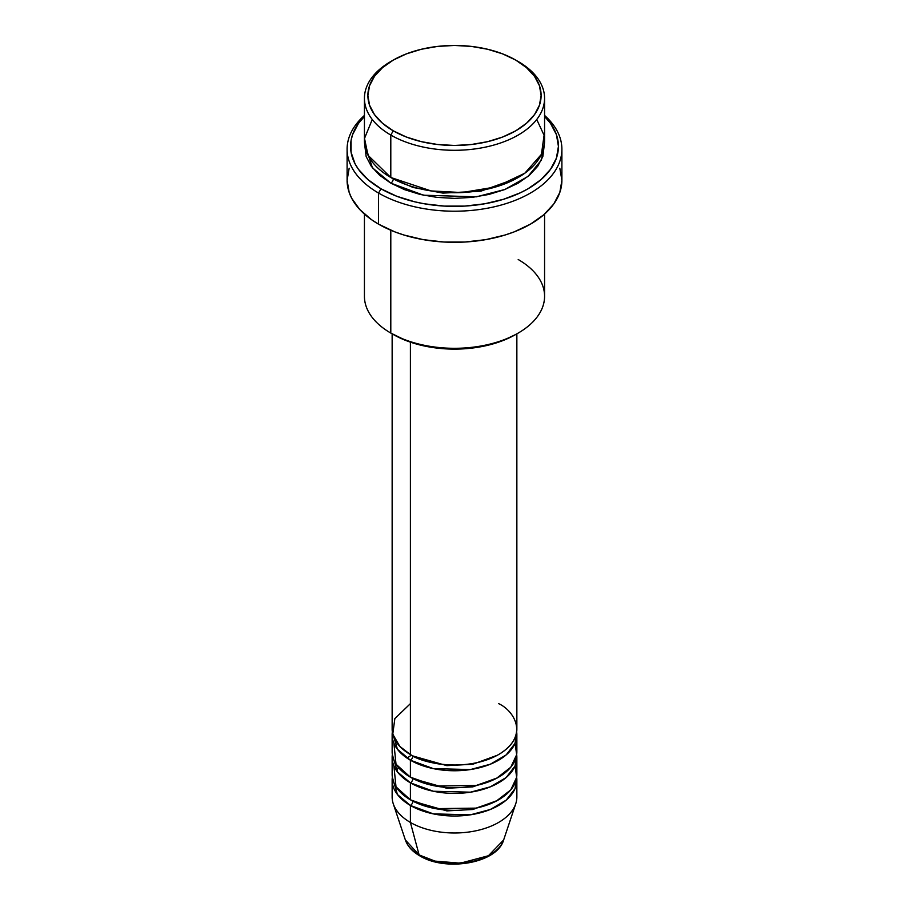 <?xml version="1.0" encoding="UTF-8"?>
<svg xmlns="http://www.w3.org/2000/svg" width="909" height="909" viewBox="0 0 909 909"><rect width="100%" height="100%" fill="white"/><g stroke="black" fill="none" stroke-linecap="round" stroke-linejoin="round"><path stroke-width="1.36" d="M503.643 839.961L488.44 855.733L460.386 863.186L435.013 861.107L419.106 854.926A3.466 2 120 0 0 419.753 855.824A3.466 2 -60 0 1 419.106 854.926A50.052 28.895 0 0 0 469.169 862.118A50.052 28.895 0 0 0 503.643 839.961C497.166 863.402 445.694 871.958 419.742 855.824C412.413 851.597 407.607 846.313 405.357 839.961A50.052 28.895 0 0 0 419.106 854.926L410.402 822.44L419.106 854.926L405.357 839.961L393.267 803.806A62.357 36.008 180 0 0 410.402 822.44A62.357 36.008 0 0 0 478.361 830.247A62.357 36.008 0 0 0 516.857 796.977L516.857 780.013A62.357 36.008 180 0 1 478.361 813.271A62.357 36.008 180 0 1 410.402 805.465L397.438 794.523L392.336 777.184A62.357 36.008 180 0 0 392.143 780.013L392.143 796.977A62.357 36.008 0 0 0 410.402 822.44L410.402 805.465L410.402 822.44A62.357 36.008 180 0 0 472.771 831.405A62.357 36.008 180 0 0 515.733 803.806L503.643 839.961M410.402 703.634L394.847 718.61L392.768 734.188L399.824 746.403L410.402 754.55A62.357 36.008 0 0 0 478.361 762.356A62.357 36.008 0 0 0 516.857 729.098L516.857 333.842M516.857 734.745A62.357 36.008 180 0 0 516.664 731.927L515.039 743.392L506.165 754.913L490.337 764.219L470.464 769.548L433.366 768.628L410.402 760.208A3.466 2 120 0 0 412.856 755.97L411.663 755.254L412.856 755.97A3.466 2 -60 0 1 410.402 760.208L397.438 749.266L392.336 731.927A62.357 36.008 180 0 0 392.143 734.745L392.143 751.72A62.357 36.008 0 0 0 410.402 777.184A62.357 36.008 0 0 0 478.361 784.99A62.357 36.008 0 0 0 516.857 751.72L516.857 734.745A62.357 36.008 180 0 1 478.361 768.014A62.357 36.008 180 0 1 410.402 760.208L410.402 777.184L410.402 760.208A62.357 36.008 180 0 1 392.143 734.745M393.892 743.232L396.006 764.196L410.402 777.184L435.502 786.012L476.1 785.501L496.428 778.377L510.756 767.264L516.642 754.709L515.108 743.232M516.857 757.379A62.357 36.008 180 0 0 516.664 754.55L515.039 766.014L506.165 777.536L490.337 786.842L470.464 792.182L433.366 791.25L410.402 782.842A3.466 2 120 0 0 412.856 778.593L411.663 777.888L412.856 778.593A3.466 2 -60 0 1 410.402 782.842L397.438 771.9L392.336 754.55A62.357 36.008 180 0 0 392.143 757.379L392.143 774.354A62.357 36.008 0 0 0 410.402 799.806A62.357 36.008 0 0 0 478.361 807.612A62.357 36.008 0 0 0 516.857 774.354L516.857 757.379A62.357 36.008 180 0 1 478.361 790.648A62.357 36.008 180 0 1 410.402 782.842L410.402 799.806L410.402 782.842A62.357 36.008 180 0 1 392.143 757.379M393.892 765.867L396.006 786.83L410.402 799.806L435.502 808.646L476.1 808.124L496.428 800.999L510.756 789.898L516.642 777.343L515.108 765.867M412.856 801.147A3.466 2 -60 0 1 412.856 801.227L411.663 800.522L412.856 801.227A3.466 2 -60 0 1 410.402 805.465A62.357 36.008 180 0 1 392.143 780.013M372.258 119.499L364.509 138.407L368.031 155.291L390.802 177.482L390.802 135.055L393.256 130.816A86.616 50.006 180 0 1 393.256 60.096A86.616 50.006 180 0 1 515.744 60.096L502.62 53.881L487.644 49.256L471.396 46.416L454.5 45.45L437.604 46.416L421.356 49.256L406.38 53.881L393.256 60.096L382.484 67.675L374.485 76.322L369.554 85.696L367.884 95.456L369.554 105.205L374.485 114.591L382.484 123.238L393.256 130.816L406.38 137.032L421.356 141.656L437.604 144.497L454.5 145.463L471.396 144.497L487.644 141.656L502.62 137.032L515.744 130.816L526.516 123.238L534.515 114.591L539.446 105.205L541.116 95.456L539.446 85.696L534.515 76.322L526.516 67.675L515.744 60.096A86.616 50.006 180 0 1 515.744 130.816A86.616 50.006 180 0 1 393.256 130.816L390.802 135.055A90.071 52.006 0 0 0 518.198 135.055A90.071 52.006 0 0 0 518.198 61.517A90.071 52.006 0 0 0 518.198 61.505A90.071 52.006 180 0 1 544.571 98.286A90.071 52.006 180 0 1 488.974 146.326A90.071 52.006 180 0 1 390.802 135.055L390.802 177.482A90.071 52.006 0 0 0 488.974 188.765A90.071 52.006 0 0 0 544.571 140.713L544.571 98.286M518.198 259.519A90.071 52.006 180 0 1 518.198 333.069A90.071 52.006 180 0 1 390.802 333.069L393.256 334.478A86.616 50.006 0 0 0 515.744 334.478L502.62 340.705L487.644 345.318L471.396 348.17L454.5 349.124L437.604 348.17L421.356 345.318L406.38 340.705L390.802 333.069A90.071 52.006 0 0 0 488.974 344.341A90.071 52.006 0 0 0 544.571 296.3L544.571 214.081M378.553 193.049A107.398 62.005 0 0 0 522.084 197.389A107.398 62.005 0 0 0 544.571 115.432A107.398 62.005 180 0 1 561.898 149.201A107.398 62.005 180 0 1 495.598 206.491A107.398 62.005 180 0 1 378.553 193.049L378.553 224.159A107.398 62.005 0 0 0 495.598 237.601A107.398 62.005 0 0 0 561.898 180.312L559.83 192.413L553.729 204.048L543.798 214.763L530.447 224.159L514.164 231.875L505.131 234.999L485.679 239.658L465.022 242.021L443.978 242.021L423.321 239.658L403.869 234.999L394.836 231.875L378.553 224.159L378.553 193.049A107.398 62.005 180 0 1 347.102 149.201A107.398 62.005 180 0 1 364.429 115.432A107.398 62.005 0 0 0 378.553 193.049L381.007 188.799L378.553 193.049M544.571 116.432A103.933 60.005 180 0 1 517.721 194.003A103.933 60.005 180 0 1 381.007 188.799L396.756 196.264L414.731 201.809L424.333 203.798L444.308 206.093L464.692 206.093L484.667 203.798L503.495 199.287L520.437 192.753L527.993 188.799L540.923 179.709L550.524 169.335L556.433 158.075L558.433 146.372L556.433 134.668L550.524 123.408L544.571 116.432M393.256 178.903L392.052 178.198L393.256 178.903A3.466 2 -60 0 1 390.802 183.141L372.417 167.79L364.554 143.542L366.157 156.518L371.281 166.279L379.61 175.267L390.802 183.141A3.466 2 120 0 0 393.256 178.903L413.095 187.47L442.933 193.106L480.872 191.174L516.948 178.198L480.872 191.174L442.933 193.106L413.095 187.47L393.256 178.903M410.402 342.159L410.402 754.55L410.402 342.159M390.802 230.238L390.802 333.069L390.802 230.238M412.856 801.227L446.853 810.896L472.805 809.499L497.337 800.522L472.805 809.499L446.853 810.896L412.856 801.227A3.466 2 120 0 1 410.402 805.465L433.366 813.885L470.464 814.816L490.337 809.476L506.165 800.17L515.039 788.648L516.664 777.184A62.357 36.008 180 0 1 516.857 780.013M436.627 861.493L454.5 863.55L472.373 861.493M393.256 60.096L390.802 61.517A90.071 52.006 0 0 0 390.802 135.055A90.071 52.006 180 0 1 364.429 98.286A90.071 52.006 180 0 1 392.052 60.801M364.429 98.286L364.429 140.713A90.071 52.006 0 0 0 390.802 177.482L431.116 190.935L461.886 192.549L495.791 186.936L524.811 173.221L541.434 154.337L544.082 135.259L536.742 119.499M364.429 116.432L358.476 123.408L352.567 134.668L351.067 140.486L351.067 152.257L355.044 163.79L358.476 169.335L368.077 179.709L381.007 188.799A103.933 60.005 180 0 1 364.429 116.432M544.446 143.542L542.843 156.518L537.719 166.279L529.39 175.267L518.198 183.141L504.54 189.617L488.974 194.424L472.078 197.378L454.5 198.378L436.922 197.378L420.026 194.424L404.46 189.617L390.802 183.141L423.537 195.208L476.384 196.821L504.915 189.47L528.015 176.426L541.412 160.052L544.446 143.542M347.102 149.201L347.102 180.312A107.398 62.005 0 0 0 378.553 224.159L371.474 219.648L359.782 209.547L351.726 198.321L349.17 192.413L347.102 180.312L349.17 168.222M559.83 168.222L561.898 180.312L561.898 149.201M364.429 214.081L364.429 296.3A90.071 52.006 0 0 0 390.802 333.069L390.802 333.069M392.143 333.842L392.143 729.098A62.357 36.008 0 0 0 410.402 754.55C421.526 763.026 465.351 773.048 498.598 754.55C530.629 735.358 513.267 710.054 498.598 703.634M412.856 778.593L446.853 788.262L472.805 786.876L497.337 777.888L472.805 786.876L446.853 788.262L412.856 778.593M412.856 755.97L446.853 765.639L472.805 764.242L497.337 755.254L472.805 764.242L446.853 765.639L412.856 755.97M411.436 755.129L407.027 758.095M398.392 767.435L396.733 770.946M518.198 333.069L515.744 334.478"/></g></svg>
